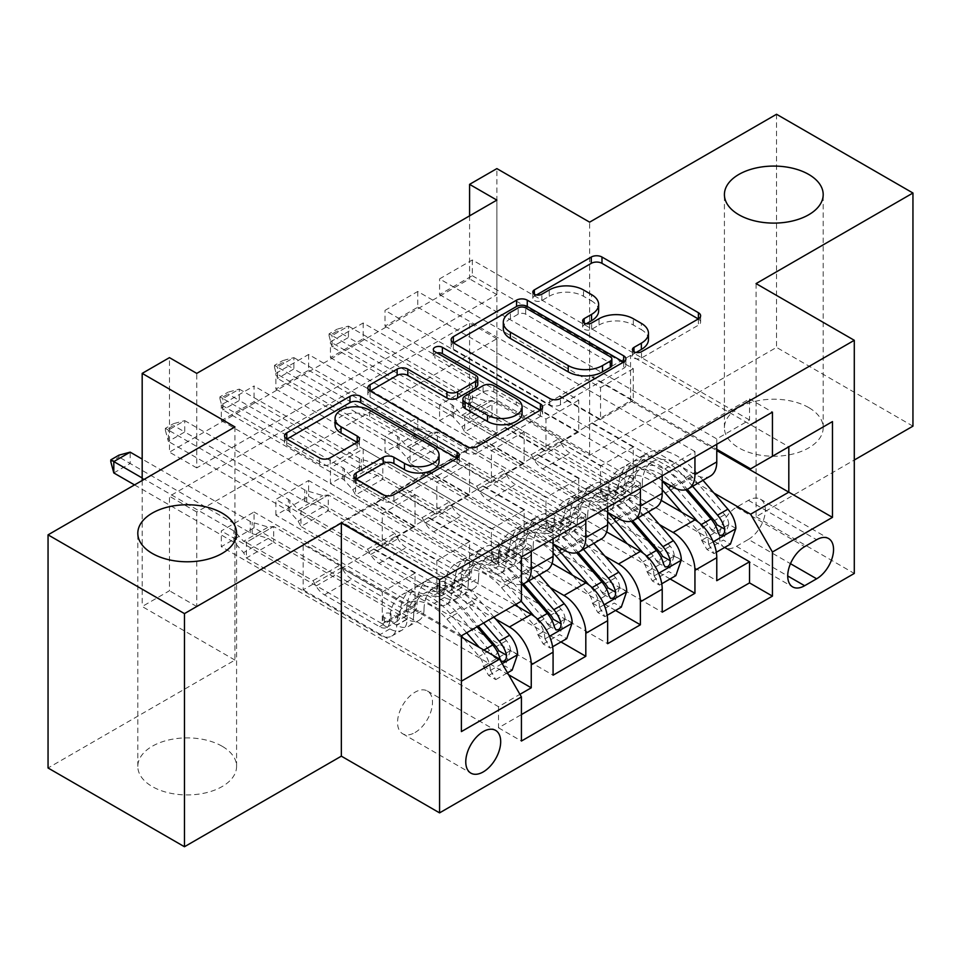 <?xml version="1.0" encoding="UTF-8"?>
<svg xmlns="http://www.w3.org/2000/svg" width="961" height="961" viewBox="0 0 961 961"><rect width="100%" height="100%" fill="white"/><g stroke="black" fill="none" stroke-linecap="round" stroke-linejoin="round"><path stroke-width="0.72" stroke-dasharray="4.8 3.6" d="M636.11 352.483L633.984 353.708A5.298 3.063 0 0 0 632.434 355.87A5.298 3.063 0 0 0 633.984 358.033A5.298 3.063 0 0 0 641.492 358.033L698.395 325.178A7.58 4.373 0 0 0 700.617 322.091A7.58 4.373 0 0 0 698.395 318.992L698.299 318.944M536.478 294.967L534.364 296.192A5.298 3.063 0 0 0 532.814 298.354A5.298 3.063 0 0 0 534.364 300.517A5.298 3.063 0 0 0 541.86 300.517L549.224 296.264L549.224 289.97M586.294 323.725L584.18 324.95A5.298 3.063 0 0 0 582.618 327.112A5.298 3.063 0 0 0 584.18 329.275A5.298 3.063 0 0 0 591.676 329.275L599.039 325.022L599.039 318.728M222.123 746.241A49.383 28.518 0 0 0 168.295 740.066A49.383 28.518 0 0 0 137.807 766.41A49.383 28.518 0 0 0 152.27 786.566A49.383 28.518 0 0 0 206.098 792.753A49.383 28.518 0 0 0 236.586 766.41A49.383 28.518 0 0 0 222.123 746.241M808.73 407.572A49.383 28.518 0 0 0 754.902 401.386A49.383 28.518 0 0 0 724.414 427.729A49.383 28.518 0 0 0 738.877 447.898A49.383 28.518 0 0 0 792.705 454.072A49.383 28.518 0 0 0 823.193 427.729A49.383 28.518 0 0 0 808.73 407.572M415.02 732.534A24.698 14.259 120 0 0 431.153 710.78A24.698 14.259 120 0 0 427.369 690.983A24.698 14.259 120 0 0 415.02 692.208A24.698 14.259 120 0 0 398.887 713.975A24.698 14.259 120 0 0 402.671 733.76A24.698 14.259 120 0 0 415.02 732.534M776.536 114.263L776.536 347.389L589.634 455.298L496.873 401.746L496.873 168.607M912.95 426.155L776.536 347.389M508.597 674.73L254.04 527.757L221.306 546.665L498.507 706.707L519.925 694.335M560.984 641.96L308.613 496.248L275.867 515.156L553.08 675.199M615.557 610.451L363.174 464.752L330.44 483.647L607.64 643.69M670.117 578.954L417.747 433.243L385.001 452.15L662.213 612.193M749.52 420.005L472.319 259.963L439.573 278.87L716.774 438.913L749.52 420.005L749.52 398.899L498.507 543.818L498.507 564.936L221.306 404.893L254.04 385.986L254.04 401.734L221.306 420.642L221.306 404.893M694.947 451.514L417.747 291.471L385.001 310.379L662.213 470.422L694.947 451.514L694.947 456.871M640.386 483.023L363.174 322.98L330.44 341.876L607.64 501.918L640.386 483.023L640.386 488.38M585.814 514.519L308.613 354.477L275.867 373.385L553.08 533.427L585.814 514.519L585.814 519.877M514.88 604.937L395.92 536.262L436.847 560.527L436.847 592.336L275.867 499.408L308.613 480.5L308.613 496.248M495.72 619.088L374.093 548.863L395.92 536.262M552.07 563.41L450.493 504.753L491.419 529.018L491.419 560.84L330.44 467.899L363.174 448.991L363.174 464.752M550.293 587.579L428.666 517.366L450.493 504.753M606.643 531.901L505.054 473.256L545.98 497.51L545.98 529.331L385.001 436.39L417.747 417.494L417.747 433.243M604.853 556.083L483.227 485.858L505.054 473.256M496.873 200.104L496.873 294.619L196.753 467.899L196.753 373.385M472.319 259.963L472.319 275.723L439.573 294.619L439.573 278.87M417.747 291.471L417.747 307.22L385.001 326.127L385.001 310.379M363.174 322.98L363.174 338.728L330.44 357.636L330.44 341.876M308.613 354.477L308.613 370.237L275.867 389.133L275.867 373.385M496.873 433.243L196.753 606.523L196.753 512.009L496.873 338.728L496.873 433.243L469.581 417.494L496.873 401.746M472.319 401.734L439.573 420.642L439.573 404.893L472.319 385.986L472.319 401.734L724.69 547.446M385.001 452.15L385.001 436.39M330.44 483.647L330.44 467.899M275.867 515.156L275.867 499.408M254.04 527.757L254.04 512.009L221.306 530.904L221.306 546.665M308.613 370.237L469.581 463.166L469.581 494.987L428.666 471.358L395.92 490.891L531.253 569.032A30.872 17.827 -120 0 0 546.677 570.558M395.92 490.891L374.093 503.492L509.426 581.633L531.253 569.032M363.174 338.728L524.153 431.669L524.153 463.49L483.227 439.862L450.493 459.394L585.814 537.523A30.872 17.827 -120 0 0 601.25 539.049M450.493 459.394L428.666 471.995L553.08 543.818M417.747 307.22L578.726 400.16L578.726 431.982L537.8 408.353L505.054 427.885L640.386 506.015A30.872 17.827 -120 0 0 655.822 507.552M505.054 427.885L483.227 440.486L607.64 512.321M659.426 524.574L537.8 454.349L559.626 441.748L600.553 466.013L600.553 497.834L439.573 404.893M661.204 500.393L559.626 441.748M472.319 275.723L633.287 368.664L633.287 400.473L592.36 376.844L537.8 408.99L662.213 480.812M559.626 396.388L694.947 474.518A30.872 17.827 -120 0 0 710.383 476.043M716.774 444.27L716.774 438.913M531.253 551.386L531.253 546.028L498.507 564.936M553.08 538.785L553.08 533.427M607.64 507.276L607.64 501.918M662.213 475.767L662.213 470.422M498.507 706.707L498.507 727.813L521.427 714.576M303.159 589.826L461.4 681.181L461.4 635.822L303.159 544.455L303.159 589.826L341.347 567.771L382.274 592.024L382.274 623.845L221.306 530.904M461.4 637.083L341.347 567.771M713.987 493.065L592.36 422.852L630.56 400.797L716.774 450.577M630.56 400.797L630.56 355.426L788.813 446.793L750.613 468.848M630.56 355.426L592.36 377.481L716.774 449.316M234.94 426.936L234.94 660.075L48.05 767.983M234.94 660.075L142.18 606.523L169.46 590.763L169.46 496.248L469.581 322.98L469.581 417.494M196.753 606.523L169.46 590.763M756.067 283.591L756.067 516.73L854.293 460.019M756.067 516.73L854.293 573.441M142.18 480.5L142.18 606.523M469.581 215.865L469.581 278.87L169.46 452.15L169.46 357.636M254.04 401.734L415.02 494.675L415.02 526.496L374.093 502.867L341.347 522.4L499.6 613.767L461.4 635.822M341.347 522.4L303.159 544.455M374.093 548.863L341.347 568.395M428.666 517.366L395.92 536.899M483.227 485.858L450.493 505.39M537.8 454.349L505.054 473.881M592.36 422.852L559.626 442.384M592.36 376.844L592.36 377.481M537.8 408.353L537.8 408.99M483.227 439.862L483.227 440.486M428.666 471.358L428.666 471.995M374.093 502.867L374.093 503.492M496.873 294.619L469.581 278.87M196.753 467.899L169.46 452.15M496.873 338.728L469.581 322.98M196.753 512.009L169.46 496.248M592.36 423.477L633.287 447.105L633.287 478.926L600.553 497.834M633.287 447.105L600.553 466.013M633.287 478.926L472.319 385.986M439.573 420.642L716.774 580.684M749.52 398.899L772.44 412.137M439.573 294.619L600.553 387.559L600.553 419.38L559.626 395.752M633.287 400.473L600.553 419.38M633.287 368.664L600.553 387.559M531.253 546.028L254.04 385.986M537.8 454.985L578.726 478.614L545.98 497.51M578.726 478.614L578.726 510.435L545.98 529.331M578.726 510.435L417.747 417.494M385.001 326.127L545.98 419.068L545.98 450.889L505.054 427.261M578.726 431.982L545.98 450.889M578.726 400.16L545.98 419.068M524.153 463.49L491.419 482.386L450.493 458.757M524.153 431.669L491.419 450.565L491.419 482.386M330.44 357.636L491.419 450.565M483.227 486.482L524.153 510.111L524.153 541.932L363.174 448.991M524.153 541.932L491.419 560.84M524.153 510.111L491.419 529.018M469.581 494.987L436.847 513.895L395.92 490.266M469.581 463.166L436.847 482.074L436.847 513.895M275.867 389.133L436.847 482.074M428.666 517.991L469.581 541.62L469.581 573.441L308.613 480.5M469.581 573.441L436.847 592.336M469.581 541.62L436.847 560.527M415.02 526.496L382.274 545.404L341.347 521.775M415.02 494.675L382.274 513.582L382.274 545.404M498.507 543.818L521.427 557.056M521.427 601.166L499.6 613.767M221.306 420.642L382.274 513.582M521.427 584.408A30.872 17.827 60 0 1 509.426 581.633M374.093 549.5L415.02 573.128L415.02 604.937L254.04 512.009M498.507 727.813L521.427 741.039M415.02 604.937L382.274 623.845M415.02 573.128L382.274 592.024M461.4 731.585L461.4 681.181M748.427 539.409A23.917 13.814 120 0 0 764.055 518.339A23.917 13.814 120 0 0 760.391 499.167A23.917 13.814 120 0 0 748.427 500.345L736.426 507.276A23.917 13.814 120 0 0 720.798 528.358A23.917 13.814 120 0 0 724.462 547.53A23.917 13.814 120 0 0 736.426 546.341L748.427 539.409L790.471 563.687M589.634 455.298L589.634 222.159M648.459 339.557A24.241 13.995 0 0 0 641.359 329.671L641.359 323.364M599.039 325.022A24.241 13.995 0 0 1 633.323 325.022L641.359 329.671M598.643 310.799A24.241 13.995 0 0 0 591.544 300.901L591.544 294.607M549.224 296.264A24.241 13.995 0 0 1 583.507 296.264L591.544 300.901M453.448 342.909L453.352 342.957A7.58 4.373 0 0 0 451.129 346.056A7.58 4.373 0 0 0 453.352 349.143L549.764 404.809A7.58 4.373 0 0 0 560.479 404.809L623.677 368.315A7.58 4.373 0 0 0 625.899 365.228A7.58 4.373 0 0 0 623.677 362.141L623.581 362.081M611.845 365.228A5.298 3.063 0 0 0 610.283 363.066L610.283 356.759M503.3 328.578A24.241 13.995 0 0 1 510.399 318.692L518.159 314.199A5.298 3.063 0 0 1 525.655 314.199L610.283 363.066M540.286 410.167L540.394 410.227A7.58 4.373 0 0 1 542.605 413.314A7.58 4.373 0 0 1 540.394 416.401L477.185 452.895L477.185 446.601M370.165 390.995L370.057 391.043A7.58 4.373 0 0 0 367.847 394.142A7.58 4.373 0 0 0 370.057 397.229L466.469 452.895A7.58 4.373 0 0 0 477.185 452.895M477.797 384.556A7.58 4.373 0 0 0 475.575 381.457L434.877 357.96L434.877 351.654M436.991 352.879A5.298 3.063 0 0 0 433.315 355.798A5.298 3.063 0 0 0 434.877 357.96M522.087 413.158A20.265 11.7 0 0 0 516.153 404.881L516.153 398.587M462.914 405.434A7.58 4.373 0 0 1 465.136 402.335L483.083 391.98A7.58 4.373 0 0 1 493.786 391.98L516.153 404.881M356.243 479.119L356.135 479.179A7.58 4.373 0 0 0 353.912 482.278A7.58 4.373 0 0 0 356.135 485.365L383.187 500.981A7.58 4.373 0 0 0 393.902 500.981L457.1 464.487A7.58 4.373 0 0 0 459.322 461.4A7.58 4.373 0 0 0 457.1 458.313L457.004 458.253M439.069 461.4A20.265 11.7 0 0 0 433.135 453.124L433.135 446.829M335.065 424.75A20.265 11.7 0 0 1 347.582 413.951A20.265 11.7 0 0 1 369.661 416.485L433.135 453.124M286.871 439.081L286.774 439.141A7.58 4.373 0 0 0 284.552 442.228A7.58 4.373 0 0 0 286.774 445.315L319.448 464.187A7.58 4.373 0 0 0 330.164 464.187L357.204 448.571A7.58 4.373 0 0 0 359.426 445.472A7.58 4.373 0 0 0 357.204 442.384L357.108 442.324M735.874 528.382L728.774 524.286A10.415 6.018 -120 0 0 724.726 514.664L692.509 477.365A48.999 28.289 -120 0 0 652.447 461.7A48.999 28.289 -120 0 0 642.308 483.503L631.942 489.485A24.313 14.031 60 0 1 626.908 500.297A24.313 14.031 60 0 1 614.752 499.095L609.286 495.936A4.625 2.679 -0 0 0 602.727 495.936A4.625 2.679 -0 0 0 601.37 497.834A4.625 2.679 -0 0 0 602.727 499.72L608.205 502.879A24.313 14.031 -120 0 0 620.362 504.081A24.313 14.031 -120 0 0 625.395 493.269L615.016 499.252A24.313 14.031 60 0 1 609.995 510.063A24.313 14.031 60 0 1 597.838 508.862L464.68 431.982L464.68 416.233L491.96 400.485L558.533 438.913L561.608 444.246A16.769 9.682 -120 0 0 569.993 453.087L625.118 484.921A14.271 8.241 60 0 0 632.254 485.629A14.271 8.241 60 0 0 635.209 479.275A59.041 34.079 -120 0 1 647.438 453.003L637.071 458.998A59.041 34.079 -120 0 0 624.842 485.257L635.209 479.275M662.213 481.149A59.041 34.079 -120 0 0 620.145 468.764A59.041 34.079 -120 0 0 607.929 495.023L618.295 489.041A14.271 8.241 60 0 1 615.34 495.395A14.271 8.241 60 0 1 608.205 494.687L602.727 491.527A4.625 2.679 180 0 1 601.37 489.642A4.625 2.679 180 0 1 602.727 487.744A4.625 2.679 180 0 1 609.286 487.744L614.752 490.903A14.271 8.241 -120 0 0 621.887 491.612A14.271 8.241 -120 0 0 624.842 485.257M642.308 483.503A24.313 14.031 60 0 1 637.275 494.314A24.313 14.031 60 0 1 625.118 493.113L491.96 416.233L491.96 400.485L486.494 401.049L470.409 396.244A7.712 4.457 180 0 1 468.5 395.439L348.447 326.127L332.074 335.581L452.126 404.893A7.712 4.457 180 0 1 453.52 405.998L461.845 415.284L486.494 401.049M702.984 480.32L695.704 471.887A59.041 34.079 -120 0 0 647.438 453.003M701.494 540.046L708.593 544.142L714.047 553.596L706.96 549.5L701.494 540.046A10.415 6.018 -120 0 0 697.446 530.412L681.769 512.273M708.593 544.142A20.445 11.808 -120 0 0 700.629 524.934L697.986 521.871M607.929 495.023A14.271 8.241 60 0 1 604.974 501.378A14.271 8.241 60 0 1 597.838 500.669L542.713 468.848A16.769 9.682 60 0 1 534.328 459.995L531.253 454.673L464.475 416.377L491.96 400.485M662.213 489.834A48.999 28.289 -120 0 0 625.167 477.449A48.999 28.289 -120 0 0 615.016 499.252M714.047 553.596L716.317 552.287M706.96 549.5L723.333 540.046L730.42 544.142M728.774 524.286L723.333 540.046M329.07 333.851L332.074 335.581L332.074 346.921L452.126 416.233A7.712 4.457 180 0 1 453.52 417.338L461.845 426.624L464.68 431.982L491.96 416.233L486.494 412.389L470.409 407.584A7.712 4.457 180 0 1 468.5 406.779L348.447 337.467L348.447 326.127L337.263 329.118L337.263 331.016L329.07 335.737L329.07 333.851L337.263 329.118M692.617 486.302L685.337 477.881A59.041 34.079 -120 0 0 637.071 458.998M618.295 489.041A59.041 34.079 60 0 1 630.512 462.77A59.041 34.079 60 0 1 678.778 481.653L685.782 489.75M631.942 489.485A48.999 28.289 60 0 1 642.08 467.683A48.999 28.289 60 0 1 682.142 483.359L687.259 489.281M716.978 524.73L712.533 531.289L710.431 528.502A10.415 6.018 -120 0 0 707.813 524.43L675.595 487.131A48.999 28.289 -120 0 0 635.533 471.467A48.999 28.289 -120 0 0 625.395 493.269M531.253 454.673L558.533 438.913M464.68 416.233L461.845 415.284M329.07 335.737L332.074 346.921L348.447 337.467L337.263 331.016M681.313 559.891L674.214 555.794A10.415 6.018 -120 0 0 670.153 546.172L637.948 508.874A48.999 28.289 -120 0 0 597.886 493.197A48.999 28.289 -120 0 0 587.736 515L577.369 520.994A24.313 14.031 60 0 1 572.336 531.805A24.313 14.031 60 0 1 560.179 530.604L554.713 527.445A4.625 2.679 -0 0 0 548.166 527.445A4.625 2.679 -0 0 0 546.809 529.331A4.625 2.679 -0 0 0 548.166 531.229L553.632 534.376A24.313 14.031 -120 0 0 565.789 535.589A24.313 14.031 -120 0 0 570.822 524.766L560.455 530.76A24.313 14.031 60 0 1 555.422 541.572A24.313 14.031 60 0 1 543.265 540.37L410.107 463.49L410.107 447.742L437.387 431.982L503.96 470.422L507.036 475.743A16.769 9.682 -120 0 0 515.42 484.596L570.546 516.429A14.271 8.241 60 0 0 577.693 517.126A14.271 8.241 60 0 0 580.648 510.784A59.041 34.079 -120 0 1 592.865 484.512L582.498 490.494A59.041 34.079 -120 0 0 570.281 516.766L580.648 510.784M607.64 512.657A59.041 34.079 -120 0 0 565.585 500.261A59.041 34.079 -120 0 0 553.356 526.532L563.723 520.55A14.271 8.241 60 0 1 560.768 526.892A14.271 8.241 60 0 1 553.632 526.196L548.166 523.036A4.625 2.679 180 0 1 546.809 521.138A4.625 2.679 180 0 1 548.166 519.252A4.625 2.679 180 0 1 554.713 519.252L560.179 522.412A14.271 8.241 -120 0 0 567.326 523.12A14.271 8.241 -120 0 0 570.281 516.766M587.736 515A24.313 14.031 60 0 1 582.702 525.823A24.313 14.031 60 0 1 570.546 524.61L437.387 447.742L437.387 431.982L431.921 432.558L415.837 427.753A7.712 4.457 180 0 1 413.927 426.948L293.874 357.636L277.513 367.09L397.554 436.39A7.712 4.457 180 0 1 398.959 437.495L407.284 446.781L431.921 432.558M648.411 511.829L641.131 503.396A59.041 34.079 -120 0 0 592.865 484.512M646.921 571.543L654.021 575.639L659.486 585.093L652.387 580.997L646.921 571.543A10.415 6.018 -120 0 0 642.873 561.921L627.197 543.77M654.021 575.639A20.445 11.808 -120 0 0 646.056 556.443L643.414 553.38M553.356 526.532A14.271 8.241 60 0 1 550.401 532.887A14.271 8.241 60 0 1 543.265 532.178L488.14 500.345A16.769 9.682 60 0 1 479.755 491.503L476.68 486.17L409.915 447.874L437.387 431.982M607.64 521.33A48.999 28.289 -120 0 0 570.594 508.958A48.999 28.289 -120 0 0 560.455 530.76M659.486 585.093L661.757 583.783M652.387 580.997L668.76 571.543L675.847 575.639M674.214 555.794L668.76 571.543M274.51 365.348L277.513 367.09L277.513 378.43L397.554 447.742A7.712 4.457 180 0 1 398.959 448.835L407.284 458.133L410.107 463.49L437.387 447.742L431.921 443.898L415.837 439.093A7.712 4.457 180 0 1 413.927 438.288L293.874 368.976L293.874 357.636L282.69 360.627L282.69 362.513L274.51 367.246L274.51 365.348L282.69 360.627M638.044 517.811L630.764 509.378A59.041 34.079 -120 0 0 582.498 490.494M563.723 520.55A59.041 34.079 60 0 1 575.951 494.278A59.041 34.079 60 0 1 624.218 513.162L631.209 521.258M577.369 520.994A48.999 28.289 60 0 1 587.519 499.179A48.999 28.289 60 0 1 627.581 514.856L632.698 520.778M662.417 556.227L657.973 562.786L655.87 560.011A10.415 6.018 -120 0 0 653.24 555.938L621.034 518.64A48.999 28.289 -120 0 0 580.961 502.963A48.999 28.289 -120 0 0 570.822 524.766M476.68 486.17L503.96 470.422M410.107 447.742L407.284 446.781M274.51 367.246L277.513 378.43L293.874 368.976L282.69 362.513M626.74 591.399L619.641 587.303A10.415 6.018 -120 0 0 615.593 577.669L583.375 540.382A48.999 28.289 -120 0 0 543.313 524.706A48.999 28.289 -120 0 0 533.175 546.509L522.796 552.491A24.313 14.031 60 0 1 517.775 563.314A24.313 14.031 60 0 1 505.618 562.101L500.14 558.942A4.625 2.679 -0 0 0 493.594 558.942A4.625 2.679 -0 0 0 492.236 560.84A4.625 2.679 -0 0 0 493.594 562.726L499.071 565.885A24.313 14.031 -120 0 0 511.216 567.086A24.313 14.031 -120 0 0 516.249 556.275L505.882 562.257A24.313 14.031 60 0 1 500.849 573.08A24.313 14.031 60 0 1 488.705 571.867L355.534 494.987L355.534 479.239L382.826 463.49L449.4 501.918L452.475 507.252A16.769 9.682 -120 0 0 460.86 516.105L515.985 547.926A14.271 8.241 60 0 0 523.12 548.635A14.271 8.241 60 0 0 526.075 542.28A59.041 34.079 -120 0 1 538.304 516.021L527.925 522.003A59.041 34.079 -120 0 0 515.709 548.275L526.075 542.28M553.08 544.166A59.041 34.079 -120 0 0 511.012 531.769A59.041 34.079 -120 0 0 498.795 558.041L509.162 552.046A14.271 8.241 60 0 1 506.207 558.401A14.271 8.241 60 0 1 499.071 557.692L493.594 554.533A4.625 2.679 180 0 1 492.236 552.647A4.625 2.679 180 0 1 493.594 550.761A4.625 2.679 180 0 1 500.14 550.761L505.618 553.908A14.271 8.241 -120 0 0 512.754 554.617A14.271 8.241 -120 0 0 515.709 548.275M533.175 546.509A24.313 14.031 60 0 1 528.142 557.32A24.313 14.031 60 0 1 515.985 556.119L382.826 479.239L382.826 463.49L377.361 464.067L361.264 459.25A7.712 4.457 180 0 1 359.354 458.445L239.313 389.133L222.94 398.587L342.993 467.899A7.712 4.457 180 0 1 344.386 469.004L352.711 478.29L377.361 464.067M593.838 543.325L586.558 534.905A59.041 34.079 -120 0 0 538.304 516.021M592.36 603.052L599.46 607.148L604.913 616.602L597.826 612.505L592.36 603.052A10.415 6.018 -120 0 0 588.3 593.43L572.636 575.279M599.46 607.148A20.445 11.808 -120 0 0 591.495 587.94L588.853 584.889M498.795 558.041A14.271 8.241 60 0 1 495.84 564.383A14.271 8.241 60 0 1 488.705 563.675L433.567 531.853A16.769 9.682 60 0 1 425.182 523L422.107 517.679L355.342 479.383L382.826 463.49M553.08 552.839A48.999 28.289 -120 0 0 516.033 540.454A48.999 28.289 -120 0 0 505.882 562.257M604.913 616.602L607.184 615.292M597.826 612.505L614.187 603.052L621.287 607.148M619.641 587.303L614.187 603.052M219.937 396.857L222.94 398.587L222.94 409.927L342.993 479.239A7.712 4.457 180 0 1 344.386 480.344L352.711 489.63L355.534 494.987L382.826 479.239L377.361 475.407L361.264 470.602A7.712 4.457 180 0 1 359.354 469.785L239.313 400.485L239.313 389.133L228.129 392.136L228.129 394.022L219.937 398.743L219.937 396.857L228.129 392.136M583.471 549.308L576.192 540.887A59.041 34.079 -120 0 0 527.925 522.003M509.162 552.046A59.041 34.079 60 0 1 521.379 525.787A59.041 34.079 60 0 1 569.645 544.671L576.636 552.767M522.796 552.491A48.999 28.289 60 0 1 532.947 530.688A48.999 28.289 60 0 1 573.008 546.365L578.126 552.287M607.845 587.736L603.4 594.294L601.298 591.52A10.415 6.018 -120 0 0 598.679 587.435L566.461 550.148A48.999 28.289 -120 0 0 526.4 534.472A48.999 28.289 -120 0 0 516.249 556.275M422.107 517.679L449.4 501.918M355.534 479.239L352.711 478.29M219.937 398.743L222.94 409.927L239.313 400.485L228.129 394.022M572.167 622.896L565.08 618.8A10.415 6.018 -120 0 0 561.02 609.178L528.814 571.879A48.999 28.289 -120 0 0 488.741 556.203A48.999 28.289 -120 0 0 478.602 578.017L468.235 584A24.313 14.031 60 0 1 463.202 594.811A24.313 14.031 60 0 1 451.045 593.61L445.58 590.45A4.625 2.679 -0 0 0 439.033 590.45A4.625 2.679 -0 0 0 437.675 592.336A4.625 2.679 -0 0 0 439.033 594.234L444.499 597.394A24.313 14.031 -120 0 0 456.655 598.595A24.313 14.031 -120 0 0 461.688 587.784L451.322 593.766A24.313 14.031 60 0 1 446.288 604.577A24.313 14.031 60 0 1 434.132 603.376L300.973 526.496L300.973 510.747L328.254 494.987L394.827 533.427L397.902 538.761A16.769 9.682 -120 0 0 406.287 547.602L461.412 579.435A14.271 8.241 60 0 0 468.548 580.144A14.271 8.241 60 0 0 471.515 573.789A59.041 34.079 -120 0 1 483.731 547.518L473.365 553.512A59.041 34.079 -120 0 0 461.136 579.771L471.515 573.789M521.222 601.274L504.717 582.162A59.041 34.079 -120 0 0 456.451 563.278A59.041 34.079 -120 0 0 444.222 589.537L454.589 583.555A14.271 8.241 60 0 1 451.634 589.91A14.271 8.241 60 0 1 444.499 589.201L439.033 586.042A4.625 2.679 180 0 1 437.675 584.156A4.625 2.679 180 0 1 439.033 582.258A4.625 2.679 180 0 1 445.58 582.258L451.045 585.417A14.271 8.241 -120 0 0 458.181 586.126A14.271 8.241 -120 0 0 461.136 579.771M478.602 578.017A24.313 14.031 60 0 1 473.569 588.829A24.313 14.031 60 0 1 461.412 587.627L328.254 510.747L328.254 494.987L322.788 495.564L306.703 490.759A7.712 4.457 180 0 1 304.793 489.954L184.74 420.642L168.367 430.096L288.42 499.408A7.712 4.457 180 0 1 289.814 500.501L298.138 509.798L322.788 495.564M539.277 574.834L531.998 566.401A59.041 34.079 -120 0 0 483.731 547.518M537.788 634.56L544.887 638.657L550.353 648.11L543.253 644.014L537.788 634.56A10.415 6.018 -120 0 0 533.739 624.926L518.063 606.787M544.887 638.657A20.445 11.808 -120 0 0 536.923 619.449L534.28 616.385M444.222 589.537A14.271 8.241 60 0 1 441.267 595.892A14.271 8.241 60 0 1 434.132 595.183L379.006 563.362A16.769 9.682 60 0 1 370.622 554.509L367.546 549.175L300.781 510.88L328.254 494.987M515.949 604.325L501.522 587.639A48.999 28.289 -120 0 0 461.46 571.963A48.999 28.289 -120 0 0 451.322 593.766M550.353 648.11L552.611 646.789M543.253 644.014L559.626 634.56L566.714 638.657M565.08 618.8L559.626 634.56M165.376 428.366L168.367 430.096L168.367 441.435L288.42 510.747A7.712 4.457 180 0 1 289.814 511.853L298.138 521.138L300.973 526.496L328.254 510.747L322.788 506.903L306.703 502.098A7.712 4.457 180 0 1 304.793 501.294L184.74 431.982L184.74 420.642L173.557 423.633L173.557 425.531L165.376 430.252L165.376 428.366L173.557 423.633M528.91 580.816L521.631 572.384A59.041 34.079 -120 0 0 473.365 553.512M454.589 583.555A59.041 34.079 60 0 1 466.818 557.284A59.041 34.079 60 0 1 515.084 576.168L522.075 584.264M468.235 584A48.999 28.289 60 0 1 478.374 562.197A48.999 28.289 60 0 1 518.447 577.873L523.553 583.795M553.284 619.232L548.827 625.791L546.737 623.016A10.415 6.018 -120 0 0 544.106 618.944L511.889 581.645A48.999 28.289 -120 0 0 471.827 565.969A48.999 28.289 -120 0 0 461.688 587.784M367.546 549.175L394.827 533.427M300.973 510.747L298.138 509.798M165.376 430.252L168.367 441.435L184.74 431.982L173.557 425.531M517.607 654.405L510.507 650.309A10.415 6.018 -120 0 0 506.459 640.687L474.241 603.388A48.999 28.289 -120 0 0 434.18 587.712A48.999 28.289 -120 0 0 424.029 609.514L413.662 615.496A24.313 14.031 60 0 1 408.629 626.32A24.313 14.031 60 0 1 396.485 625.118L391.007 621.959A4.625 2.679 -0 0 0 384.46 621.959A4.625 2.679 -0 0 0 383.103 623.845A4.625 2.679 -0 0 0 384.46 625.731L389.926 628.89A24.313 14.031 -120 0 0 402.082 630.104A24.313 14.031 -120 0 0 407.116 619.28L396.749 625.275A24.313 14.031 60 0 1 391.716 636.086A24.313 14.031 60 0 1 379.559 634.885L246.4 558.005L246.4 542.244L273.693 526.496L340.266 564.936L343.341 570.257A16.769 9.682 -120 0 0 351.714 579.111L406.851 610.932A14.271 8.241 60 0 0 413.987 611.64A14.271 8.241 60 0 0 416.942 605.298A59.041 34.079 -120 0 1 429.159 579.027L418.792 585.009A59.041 34.079 -120 0 0 406.575 611.28L416.942 605.298M466.662 632.782L450.144 613.659A59.041 34.079 -120 0 0 401.878 594.775A59.041 34.079 -120 0 0 389.661 621.046L400.028 615.064A14.271 8.241 60 0 1 397.073 621.407A14.271 8.241 60 0 1 389.926 620.698L384.46 617.551A4.625 2.679 180 0 1 383.103 615.653A4.625 2.679 180 0 1 384.46 613.767A4.625 2.679 180 0 1 391.007 613.767L396.485 616.926A14.271 8.241 -120 0 0 403.62 617.635A14.271 8.241 -120 0 0 406.575 611.28M424.029 609.514A24.313 14.031 60 0 1 418.996 620.338A24.313 14.031 60 0 1 406.851 619.124L273.693 542.244L273.693 526.496L268.227 527.072L252.13 522.267A7.712 4.457 180 0 1 250.22 521.451L142.18 459.082M493.942 617.034L477.425 597.91A59.041 34.079 -120 0 0 429.159 579.027M483.227 666.057L490.314 670.153L495.78 679.607L488.681 675.511L483.227 666.057A10.415 6.018 -120 0 0 479.167 656.435L463.502 638.284M490.314 670.153A20.445 11.808 -120 0 0 482.362 650.957L479.287 647.402M389.661 621.046A14.271 8.241 60 0 1 386.706 627.401A14.271 8.241 60 0 1 379.559 626.692L324.434 594.859A16.769 9.682 60 0 1 316.049 586.006L312.974 580.684L246.208 542.388L273.693 526.496M461.4 635.858L446.961 619.136A48.999 28.289 -120 0 0 406.899 603.46A48.999 28.289 -120 0 0 396.749 625.275M495.78 679.607L507.516 672.832M488.681 675.511L505.054 666.057L512.153 670.153M510.507 650.309L505.054 666.057M134.54 484.909L233.859 542.244A7.712 4.457 180 0 1 235.253 543.349L243.577 552.647L246.4 558.005L273.693 542.244L268.227 538.412L252.13 533.607A7.712 4.457 180 0 1 250.22 532.802L130.179 463.49L130.179 452.15M483.575 623.016L467.058 603.892A59.041 34.079 -120 0 0 418.792 585.009M400.028 615.064A59.041 34.079 60 0 1 412.245 588.793A59.041 34.079 60 0 1 460.511 607.676L477.028 626.8M413.662 615.496A48.999 28.289 60 0 1 423.813 593.694A48.999 28.289 60 0 1 463.875 609.37L478.29 626.067M498.711 650.741L494.266 657.3L492.164 654.525A10.415 6.018 -120 0 0 489.533 650.453L457.328 613.154A48.999 28.289 -120 0 0 417.266 597.478A48.999 28.289 -120 0 0 407.116 619.28M312.974 580.684L340.266 564.936M142.18 477.977L233.859 530.904A7.712 4.457 180 0 1 235.253 532.01L243.577 541.295L268.227 527.072M246.4 542.244L243.577 541.295M118.984 455.142L118.984 457.028L110.803 461.76M113.806 472.944L130.179 463.49L118.984 457.028M641.492 358.033L641.492 351.738M541.86 300.517L541.86 294.222M591.676 329.275L591.676 322.98M563.987 550.124L585.814 537.523M618.56 518.616L640.386 506.015M673.12 487.119L694.947 474.518M748.427 500.345L816.634 539.734M736.426 546.341L787.72 575.963M736.426 507.276L804.633 546.665M633.323 325.022L633.323 318.728M584.18 324.95L584.18 322.98M583.507 296.264L583.507 289.97M534.364 296.192L534.364 294.222M698.395 318.992L698.395 325.178M633.984 353.708L633.984 351.738M549.764 404.809L549.764 398.515M453.352 349.143L453.352 342.957M623.677 362.141L623.677 368.315M560.479 404.809L560.479 398.515M525.655 314.199L525.655 307.904M518.159 314.199L518.159 307.904M510.399 318.692L510.399 312.385M540.394 416.401L540.394 410.227M466.469 452.895L466.469 446.601M370.057 397.229L370.057 391.043M475.575 381.457L475.575 375.162M493.786 391.98L493.786 385.673M483.083 391.98L483.083 385.673M465.136 402.335L465.136 396.04M356.135 479.179L356.135 485.365M369.661 416.485L369.661 410.179M357.204 442.384L357.204 448.571M330.164 464.187L330.164 457.88M319.448 464.187L319.448 457.88M286.774 445.315L286.774 439.141M457.1 458.313L457.1 464.487M393.902 500.981L393.902 494.687M383.187 500.981L383.187 494.687M609.286 487.744L609.286 495.936M708.725 544.37L713.206 541.8M728.642 524.682L701.638 540.286M614.752 490.903L625.118 484.921M542.713 468.848L569.993 453.087M597.838 500.669L608.205 494.687M625.118 493.113L614.752 499.095M608.205 502.879L597.838 508.862M685.337 477.881L695.704 471.887M671.222 486.026L678.778 481.653M692.509 477.365L682.142 483.359M675.595 487.131L665.228 493.125M724.726 514.664L714.359 520.646M700.629 524.934L701.242 524.586M707.813 524.43L697.446 530.412M534.328 459.995L561.608 444.246M453.52 417.338L453.52 405.998M452.126 416.233L452.126 404.893M468.5 406.779L468.5 395.439M470.409 407.584L470.409 396.244M486.494 412.389L461.845 426.624M710.431 528.502L718.287 533.043M602.727 491.527L602.727 499.72M554.713 519.252L554.713 527.445M654.165 575.879L658.633 573.297M674.081 556.191L647.065 571.783M560.179 522.412L570.546 516.429M488.14 500.345L515.42 484.596M543.265 532.178L553.632 526.196M570.546 524.61L560.179 530.604M553.632 534.376L543.265 540.37M630.764 509.378L641.131 503.396M616.662 517.523L624.218 513.162M637.948 508.874L627.581 514.856M621.034 518.64L610.667 524.622M670.153 546.172L659.787 552.155M646.056 556.443L646.669 556.083M653.24 555.938L642.873 561.921M479.755 491.503L507.036 475.743M398.959 448.835L398.959 437.495M397.554 447.742L397.554 436.39M413.927 438.288L413.927 426.948M415.837 439.093L415.837 427.753M431.921 443.898L407.284 458.133M655.87 560.011L663.715 564.539M548.166 523.036L548.166 531.229M500.14 550.761L500.14 558.942M599.592 607.388L604.061 604.805M619.509 587.7L592.505 603.292M505.618 553.908L515.985 547.926M433.567 531.853L460.86 516.105M488.705 563.675L499.071 557.692M515.985 556.119L505.618 562.101M499.071 565.885L488.705 571.867M576.192 540.887L586.558 534.905M562.089 549.031L569.645 544.671M583.375 540.382L573.008 546.365M566.461 550.148L556.095 556.131M615.593 577.669L605.226 583.663M591.495 587.94L592.108 587.591M598.679 587.435L588.3 593.43M425.182 523L452.475 507.252M344.386 480.344L344.386 469.004M342.993 479.239L342.993 467.899M359.354 469.785L359.354 458.445M361.264 470.602L361.264 459.25M377.361 475.407L352.711 489.63M601.298 591.52L609.154 596.048M493.594 554.533L493.594 562.726M445.58 582.258L445.58 590.45M545.031 638.885L549.5 636.302M564.948 619.196L537.932 634.789M451.045 585.417L461.412 579.435M379.006 563.362L406.287 547.602M434.132 595.183L444.499 589.201M461.412 587.627L451.045 593.61M444.499 597.394L434.132 603.376M521.631 572.384L531.998 566.401M504.717 582.162L515.084 576.168M528.814 571.879L518.447 577.873M511.889 581.645L501.522 587.639M561.02 609.178L550.653 615.16M536.923 619.449L537.535 619.1M544.106 618.944L533.739 624.926M370.622 554.509L397.902 538.761M289.814 511.853L289.814 500.501M288.42 510.747L288.42 499.408M304.793 501.294L304.793 489.954M306.703 502.098L306.703 490.759M322.788 506.903L298.138 521.138M546.737 623.016L554.581 627.557M439.033 586.042L439.033 594.234M391.007 613.767L391.007 621.959M490.458 670.394L502.195 663.619M510.375 650.705L483.359 666.297M396.485 616.926L406.851 610.932M324.434 594.859L351.714 579.111M379.559 626.692L389.926 620.698M406.851 619.124L396.485 625.118M389.926 628.89L379.559 634.885M467.058 603.892L477.425 597.91M450.144 613.659L460.511 607.676M474.241 603.388L463.875 609.37M457.328 613.154L446.961 619.136M506.459 640.687L496.092 646.669M482.362 650.957L483.9 650.068M489.533 650.453L479.167 656.435M316.049 586.006L343.341 570.257M235.253 543.349L235.253 532.01M233.859 542.244L233.859 530.904M250.22 532.802L250.22 521.451M252.13 533.607L252.13 522.267M268.227 538.412L243.577 552.647M492.164 654.525L500.02 659.054M384.46 617.551L384.46 625.731M137.807 766.41L137.807 533.271M724.414 427.729L724.414 194.59M427.369 690.983L495.576 730.372M760.391 499.167L828.598 538.544M724.462 547.53L792.669 586.907M402.671 733.76L470.878 773.137M823.193 427.729L823.193 194.59M236.586 766.41L236.586 533.271M582.618 327.112L582.618 320.818M532.814 298.354L532.814 292.048M700.617 322.091L700.617 315.785M632.434 355.87L632.434 349.576M451.129 346.056L451.129 339.75M625.899 365.228L625.899 358.921M367.847 394.142L367.847 387.836M433.315 355.798L433.315 349.492M542.605 413.314L542.605 407.008M359.426 445.472L359.426 439.177M284.552 442.228L284.552 435.922M459.322 461.4L459.322 455.094M353.912 482.278L353.912 475.971M621.887 491.612L632.254 485.629M604.974 501.378L615.34 495.395M626.908 500.297L637.275 494.314M609.995 510.063L620.362 504.081M630.512 462.77L620.145 468.764M652.447 461.7L642.08 467.683M635.533 471.467L625.167 477.449M712.533 531.289L719.777 535.469M601.37 489.642L601.37 497.834M567.326 523.12L577.693 517.126M550.401 532.887L560.768 526.892M572.336 531.805L582.702 525.823M555.422 541.572L565.789 535.589M575.951 494.278L565.585 500.261M597.886 493.197L587.519 499.179M580.961 502.963L570.594 508.958M657.973 562.786L665.204 566.966M546.809 521.138L546.809 529.331M512.754 554.617L523.12 548.635M495.84 564.383L506.207 558.401M517.775 563.314L528.142 557.32M500.849 573.08L511.216 567.086M521.379 525.787L511.012 531.769M543.313 524.706L532.947 530.688M526.4 534.472L516.033 540.454M603.4 594.294L610.643 598.475M492.236 552.647L492.236 560.84M458.181 586.126L468.548 580.144M441.267 595.892L451.634 589.91M463.202 594.811L473.569 588.829M446.288 604.577L456.655 598.595M466.818 557.284L456.451 563.278M488.741 556.203L478.374 562.197M471.827 565.969L461.46 571.963M548.827 625.803L556.071 629.972M437.675 584.156L437.675 592.336M403.62 617.635L413.987 611.64M386.706 627.401L397.073 621.407M408.629 626.32L418.996 620.338M391.716 636.086L402.082 630.104M412.245 588.793L401.878 594.775M434.18 587.712L423.813 593.694M417.266 597.478L406.899 603.46M494.266 657.3L501.498 661.48M383.103 615.653L383.103 623.845"/><path stroke-width="1.44" d="M633.984 351.738A5.298 3.063 0 0 0 641.492 351.738L698.395 318.884A7.58 4.373 0 0 0 700.617 315.785A7.58 4.373 0 0 0 698.395 312.697L601.982 257.031A7.58 4.373 0 0 0 591.279 257.031L534.364 289.886A5.298 3.063 0 0 0 532.814 292.048A5.298 3.063 0 0 0 534.364 294.222A5.298 3.063 0 0 0 541.86 294.222L549.224 289.97A24.241 13.995 0 0 1 583.507 289.97L591.544 294.607A24.241 13.995 0 0 1 598.643 304.505A24.241 13.995 0 0 1 591.544 314.391L584.18 318.644A5.298 3.063 0 0 0 582.618 320.818A5.298 3.063 0 0 0 584.18 322.98A5.298 3.063 0 0 0 591.676 322.98L599.039 318.728A24.241 13.995 0 0 1 633.323 318.728L641.359 323.364A24.241 13.995 0 0 1 648.459 333.263A24.241 13.995 0 0 1 641.359 343.161L633.984 347.401A5.298 3.063 0 0 0 632.434 349.576A5.298 3.063 0 0 0 633.984 351.738L633.984 347.401M222.123 513.102A49.383 28.518 0 0 0 168.295 506.927A49.383 28.518 0 0 0 137.807 533.271A49.383 28.518 0 0 0 152.27 553.428A49.383 28.518 0 0 0 206.098 559.614A49.383 28.518 0 0 0 236.586 533.271A49.383 28.518 0 0 0 222.123 513.102M808.73 174.434A49.383 28.518 0 0 0 754.902 168.247A49.383 28.518 0 0 0 724.414 194.59A49.383 28.518 0 0 0 738.877 214.759A49.383 28.518 0 0 0 792.705 220.934A49.383 28.518 0 0 0 823.193 194.59A49.383 28.518 0 0 0 808.73 174.434M483.227 771.923A24.698 14.259 120 0 0 499.36 750.157A24.698 14.259 120 0 0 495.576 730.372A24.698 14.259 120 0 0 483.227 731.597A24.698 14.259 120 0 0 467.094 753.352A24.698 14.259 120 0 0 470.878 773.137A24.698 14.259 120 0 0 483.227 771.923M356.135 472.884A7.58 4.373 0 0 0 353.912 475.971A7.58 4.373 0 0 0 356.135 479.071L383.187 494.687A7.58 4.373 0 0 0 393.902 494.687L457.1 458.193A7.58 4.373 0 0 0 459.322 455.094A7.58 4.373 0 0 0 457.1 452.006L360.687 396.34A7.58 4.373 0 0 0 349.972 396.34L286.774 432.834A7.58 4.373 0 0 0 284.552 435.922A7.58 4.373 0 0 0 286.774 439.021L319.448 457.88A7.58 4.373 0 0 0 330.164 457.88L357.204 442.264A7.58 4.373 0 0 0 359.426 439.177A7.58 4.373 0 0 0 357.204 436.078L341.011 426.732A20.265 11.7 0 0 1 335.065 418.455A20.265 11.7 0 0 1 347.582 407.644A20.265 11.7 0 0 1 369.661 410.179L433.135 446.829A20.265 11.7 0 0 1 439.069 455.094A20.265 11.7 0 0 1 426.564 465.905A20.265 11.7 0 0 1 404.473 463.37L393.902 457.268A7.58 4.373 0 0 0 383.187 457.268L356.135 472.884L356.135 479.071M854.293 460.019L912.95 426.155L912.95 193.017L776.536 114.263L589.634 222.159L496.873 168.607L469.581 184.356L496.873 200.104L196.753 373.385L169.46 357.636L142.18 373.385L142.18 480.5M184.464 613.611L184.464 846.737L341.347 756.163L341.347 523.024L184.464 613.611L48.05 534.845L234.94 426.936L142.18 373.385M341.347 523.024L439.573 579.735L854.293 340.302L854.293 573.441L439.573 812.874L439.573 579.735M912.95 193.017L756.067 283.591L854.293 340.302M549.764 398.515A7.58 4.373 0 0 0 560.479 398.515L623.677 362.021A7.58 4.373 0 0 0 625.899 358.921A7.58 4.373 0 0 0 623.677 355.834L527.265 300.168A7.58 4.373 0 0 0 516.55 300.168L453.352 336.662A7.58 4.373 0 0 0 451.129 339.75A7.58 4.373 0 0 0 453.352 342.849L549.764 398.515M436.991 352.879A5.298 3.063 0 0 1 442.372 353.636L442.372 347.329L540.394 403.92A7.58 4.373 0 0 1 542.605 407.008A7.58 4.373 0 0 1 540.394 410.107L477.185 446.601A7.58 4.373 0 0 1 466.469 446.601L370.057 390.935L370.057 384.748A7.58 4.373 0 0 0 367.847 387.836A7.58 4.373 0 0 0 370.057 390.935M370.057 384.748L397.109 369.132A7.58 4.373 0 0 1 407.824 369.132L446.925 391.704A7.58 4.373 0 0 0 457.64 391.704L475.575 381.349A7.58 4.373 0 0 0 477.797 378.25A7.58 4.373 0 0 0 475.575 375.162L434.877 351.654A5.298 3.063 0 0 1 433.315 349.492A5.298 3.063 0 0 1 436.594 346.669A5.298 3.063 0 0 1 442.372 347.329M184.464 846.737L48.05 767.983L48.05 534.845M519.925 694.335L531.253 687.8L508.597 674.73M495.72 619.088L509.426 626.992A30.872 17.827 60 0 1 531.253 664.796L553.08 652.195L553.08 675.199L585.814 656.291L560.984 641.96M550.293 587.579L563.987 595.496A30.872 17.827 60 0 1 585.814 633.299L607.64 620.698L607.64 643.69L640.386 624.794L615.557 610.451M604.853 556.083L618.56 563.987A30.872 17.827 60 0 1 640.386 601.79L662.213 589.189L662.213 612.193L694.947 593.285L694.947 570.293A30.872 17.827 -120 0 0 673.12 532.478L659.426 524.574M670.117 578.954L694.947 593.285M553.08 652.195A30.872 17.827 -120 0 0 531.253 614.391L514.88 604.937M607.64 620.698A30.872 17.827 -120 0 0 585.814 582.895L552.07 563.41M662.213 589.189A30.872 17.827 -120 0 0 640.386 551.386L606.643 531.901M816.634 539.734L804.633 546.665A23.917 13.814 120 0 0 789.005 567.747A23.917 13.814 120 0 0 792.669 586.907A23.917 13.814 120 0 0 804.633 585.73L816.634 578.798A23.917 13.814 120 0 0 832.262 557.716A23.917 13.814 120 0 0 828.598 538.544A23.917 13.814 120 0 0 816.634 539.734M461.4 681.181L499.6 659.126L521.427 696.941L521.427 741.039L772.44 596.12L772.44 552.01L750.613 514.207L713.987 493.065M521.427 696.941L461.4 731.585L461.4 635.822L521.427 601.166L521.427 557.056L772.44 412.137L772.44 456.247L832.466 421.591L832.466 517.366L772.44 552.01M553.08 543.818L563.987 550.124A30.872 17.827 60 0 0 579.423 551.65L601.25 539.049A30.872 17.827 -120 0 0 607.64 524.922L607.64 507.276M607.64 512.321L618.56 518.616A30.872 17.827 60 0 0 633.996 520.153L655.822 507.552A30.872 17.827 -120 0 0 662.213 493.413L662.213 475.767M521.427 714.576L749.52 582.895L749.52 561.777L716.774 580.684L716.774 557.692A30.872 17.827 -120 0 0 694.947 519.877L661.204 500.393M662.213 480.812L673.12 487.119A30.872 17.827 -120 0 0 688.557 488.644A30.872 17.827 -120 0 0 694.947 474.518L694.947 456.871M688.557 488.644L710.383 476.043A30.872 17.827 -120 0 0 716.774 461.917L716.774 444.27M531.253 551.386L531.253 569.032A30.872 17.827 60 0 1 524.85 583.159A30.872 17.827 60 0 1 521.427 584.408M524.85 583.159L546.677 570.558A30.872 17.827 -120 0 0 553.08 556.431L553.08 538.785M585.814 519.877L585.814 537.523A30.872 17.827 60 0 1 579.423 551.65M640.386 488.38L640.386 506.015A30.872 17.827 60 0 1 633.996 520.153M640.386 601.79L640.386 624.794M585.814 633.299L585.814 656.291M531.253 664.796L531.253 687.8M499.6 659.126L461.4 637.083M750.613 514.207L788.813 492.152L788.813 446.793L832.466 421.591M716.774 450.577L832.466 517.366M716.774 449.316L750.613 468.848L772.44 456.247M341.347 756.163L439.573 812.874M469.581 184.356L469.581 215.865M724.69 547.446L749.52 561.777M749.52 582.895L772.44 596.12M636.11 352.483L641.359 349.456A24.241 13.995 0 0 0 648.459 339.557L648.459 333.263M598.643 304.505L598.643 310.799A24.241 13.995 0 0 1 591.544 320.698L586.294 323.725M698.299 318.944L601.982 263.338A7.58 4.373 0 0 0 591.279 263.338L536.478 294.967M623.581 362.081L527.265 306.475A7.58 4.373 0 0 0 516.55 306.475L453.448 342.909M610.283 361.096A5.298 3.063 0 0 0 611.845 358.921A5.298 3.063 0 0 0 610.283 356.759L525.655 307.904A5.298 3.063 0 0 0 518.159 307.904L510.399 312.385A24.241 13.995 0 0 0 503.3 322.283A24.241 13.995 0 0 0 510.399 332.182L568.239 365.576A24.241 13.995 0 0 0 602.523 365.576L610.283 361.096L610.283 367.39A5.298 3.063 0 0 0 611.845 365.228L611.845 358.921M503.3 322.283L503.3 328.578A24.241 13.995 0 0 0 510.399 338.476L510.399 332.182M610.283 367.39L602.523 371.871A24.241 13.995 0 0 1 568.239 371.871L510.399 338.476M370.165 390.995L397.109 375.427L397.109 369.132M477.797 378.25L477.797 384.556A7.58 4.373 0 0 1 475.575 387.643L457.64 398.01A7.58 4.373 0 0 1 446.925 398.01L407.824 375.427A7.58 4.373 0 0 0 397.109 375.427M442.372 353.636L540.286 410.167M487.491 415.128A20.265 11.7 0 0 0 509.582 417.663A20.265 11.7 0 0 0 522.087 406.863A20.265 11.7 0 0 0 516.153 398.587L493.786 385.673A7.58 4.373 0 0 0 483.083 385.673L465.136 396.04A7.58 4.373 0 0 0 462.914 399.127A7.58 4.373 0 0 0 465.136 402.215L487.491 415.128L487.491 421.435A20.265 11.7 0 0 0 509.582 423.969A20.265 11.7 0 0 0 522.087 413.158L522.087 406.863M462.914 399.127L462.914 405.434A7.58 4.373 0 0 0 465.136 408.521L465.136 402.215M487.491 421.435L465.136 408.521M439.069 455.094L439.069 461.4A20.265 11.7 0 0 1 426.564 472.211A20.265 11.7 0 0 1 404.473 469.677L393.902 463.562A7.58 4.373 0 0 0 383.187 463.562L356.243 479.119M335.065 418.455L335.065 424.75A20.265 11.7 0 0 0 341.011 433.027L341.011 426.732M357.108 442.324L341.011 433.027M457.004 458.253L360.687 402.647A7.58 4.373 0 0 0 349.972 402.647L286.871 439.081M716.317 552.287L730.42 544.142L735.874 528.382A20.445 11.808 -120 0 0 727.909 509.186L702.984 480.32M697.986 521.871L668.412 487.647A59.041 34.079 -120 0 0 662.213 481.149M681.769 512.273L665.228 493.125A48.999 28.289 -120 0 0 662.213 489.834M685.782 489.75L710.996 518.952A20.445 11.808 60 0 1 718.287 533.043L719.777 535.457L722.54 535.073L724.39 532.826L724.834 529.259A20.445 11.808 -120 0 0 717.543 515.168L692.617 486.302M687.259 489.281L714.359 520.646A10.415 6.018 60 0 1 716.978 524.73L724.834 529.259M661.757 583.783L675.847 575.639L681.313 559.891A20.445 11.808 -120 0 0 673.349 540.695L648.411 511.829M643.414 553.38L613.851 519.144A59.041 34.079 -120 0 0 607.64 512.657M627.197 543.77L610.667 524.622A48.999 28.289 -120 0 0 607.64 521.33M631.209 521.258L656.423 550.461A20.445 11.808 60 0 1 663.715 564.539L665.204 566.966L667.967 566.582L669.817 564.335L670.261 560.768A20.445 11.808 -120 0 0 662.97 546.677L638.044 517.811M632.698 520.778L659.787 552.155A10.415 6.018 60 0 1 662.417 556.227L670.261 560.768M607.184 615.292L621.287 607.148L626.74 591.399A20.445 11.808 -120 0 0 618.776 572.191L593.838 543.325M588.853 584.889L559.278 550.653A59.041 34.079 -120 0 0 553.08 544.166M572.636 575.279L556.095 556.131A48.999 28.289 -120 0 0 553.08 552.839M576.636 552.767L601.862 581.958A20.445 11.808 60 0 1 609.154 596.048L610.643 598.475L613.406 598.078L615.256 595.832L615.701 592.264A20.445 11.808 -120 0 0 608.409 578.174L583.471 549.308M578.126 552.287L605.226 583.663A10.415 6.018 60 0 1 607.845 587.736L615.701 592.264M552.611 646.789L566.714 638.657L572.167 622.896A20.445 11.808 -120 0 0 564.203 603.7L539.277 574.834M534.28 616.385L521.222 601.274M518.063 606.787L515.949 604.325M522.075 584.264L547.289 613.466A20.445 11.808 60 0 1 554.581 627.557L556.071 629.972L558.834 629.587L560.683 627.341L561.128 623.773A20.445 11.808 -120 0 0 553.836 609.682L528.91 580.816M523.553 583.795L550.653 615.16A10.415 6.018 60 0 1 553.284 619.232L561.128 623.773M507.516 672.832L512.153 670.153L517.607 654.405A20.445 11.808 -120 0 0 509.642 635.197L493.942 617.034M479.287 647.402L466.662 632.782M463.502 638.284L461.4 635.858M477.028 626.8L492.729 644.963A20.445 11.808 60 0 1 500.02 659.054L501.498 661.48L504.261 661.096L506.111 658.85L506.567 655.27A20.445 11.808 -120 0 0 499.276 641.191L483.575 623.016M478.29 626.067L496.092 646.669A10.415 6.018 60 0 1 498.711 650.741L506.567 655.27M142.18 459.082L130.179 452.15L113.806 461.592L142.18 477.977M113.806 472.944L110.803 461.76L110.803 459.863L113.806 461.592L113.806 472.944L134.54 484.909M110.803 459.863L118.984 455.142L130.179 452.15M509.426 626.992L531.253 614.391M563.987 595.496L585.814 582.895M618.56 563.987L640.386 551.386M673.12 532.478L694.947 519.877M694.947 474.518L716.774 461.917M531.253 569.032L553.08 556.431M585.814 537.523L607.64 524.922M640.386 506.015L662.213 493.413M694.947 570.293L716.774 557.692M790.471 563.687L816.634 578.798M787.72 575.963L804.633 585.73M641.359 349.456L641.359 343.161M584.18 322.98L584.18 318.644M591.544 320.698L591.544 314.391M534.364 294.222L534.364 289.886M591.279 263.338L591.279 257.031M601.982 263.338L601.982 257.031M698.395 318.884L698.395 312.697M453.352 342.849L453.352 336.662M516.55 306.475L516.55 300.168M527.265 306.475L527.265 300.168M623.677 362.021L623.677 355.834M568.239 371.871L568.239 365.576M602.523 371.871L602.523 365.576M407.824 375.427L407.824 369.132M446.925 398.01L446.925 391.704M457.64 398.01L457.64 391.704M475.575 387.643L475.575 381.349M540.394 410.107L540.394 403.92M383.187 463.562L383.187 457.268M393.902 463.562L393.902 457.268M404.473 469.677L404.473 463.37M357.204 442.264L357.204 436.078M286.774 439.021L286.774 432.834M349.972 402.647L349.972 396.34M360.687 402.647L360.687 396.34M457.1 458.193L457.1 452.006M713.206 541.8L735.742 528.778M668.412 487.647L671.222 486.026M717.543 515.168L727.909 509.186M701.242 524.586L710.996 518.952M658.633 573.297L681.169 560.287M613.851 519.144L616.662 517.523M662.97 546.677L673.349 540.695M646.669 556.083L656.423 550.461M604.061 604.805L626.608 591.796M559.278 550.653L562.089 549.031M608.409 578.174L618.776 572.191M592.108 587.591L601.862 581.958M549.5 636.302L572.035 623.293M553.836 609.682L564.203 603.7M537.535 619.1L547.289 613.466M502.195 663.619L517.474 654.801M499.276 641.191L509.642 635.197M483.9 650.068L492.729 644.963"/></g></svg>
